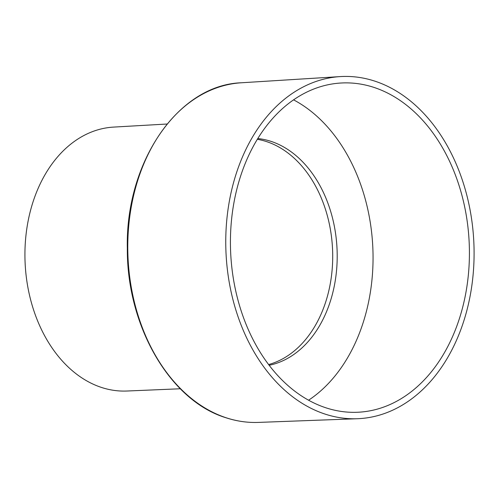 <?xml version="1.0" encoding="UTF-8"?>
<svg xmlns="http://www.w3.org/2000/svg" width="499" height="499" viewBox="0 0 499 499"><rect width="100%" height="100%" fill="white"/><g stroke="black" fill="none" stroke-linecap="round" stroke-linejoin="round"><path stroke-width="0.75" d="M268.581 364.563A114.19 82.697 87.1 0 0 332.702 254.858A114.19 82.697 87.1 0 0 266.51 141.585A114.19 82.697 87.1 0 0 257.347 139.321M269.129 365.28A114.19 82.697 87.1 0 0 337.199 257.409A114.19 82.697 87.1 0 0 271.007 141.36A114.19 82.697 87.1 0 0 257.815 138.554M293.587 99.862A163.622 118.488 -92.9 0 1 353.404 166.76A163.622 118.488 -92.9 0 1 308.569 400.217M325.978 407.833A164.832 119.367 87.1 0 0 357.041 412.28A164.832 119.367 87.1 0 0 469.122 264.663A164.832 119.367 87.1 0 0 373.87 87.375A164.832 119.367 87.1 0 0 340.617 83.04A164.832 119.367 87.1 0 0 230.65 232.047A164.832 119.367 87.1 0 0 325.978 407.833M228.261 207.84A171.288 124.045 87.1 0 0 357.321 418.73A171.288 124.045 87.1 0 0 471.586 287.368A171.288 124.045 87.1 0 0 340.256 76.59A171.288 124.045 87.1 0 0 228.261 207.84M167.09 124.02L113.597 127.095A132.135 95.689 87.1 0 0 26.859 228.361A132.135 95.689 87.1 0 0 126.765 391.029L180.301 388.765M226.334 417.825A170.034 123.134 87.1 0 0 258.382 422.41C247.504 422.803 236.732 421.262 226.072 417.788C170.153 400.909 126.802 326.252 127.326 248.49C125.343 162.119 178.243 84.793 241.435 82.772A170.034 123.134 87.1 0 0 130.264 213.061A170.034 123.134 87.1 0 0 226.334 417.825M258.382 422.41L357.321 418.73M241.435 82.772L340.256 76.59"/></g></svg>
